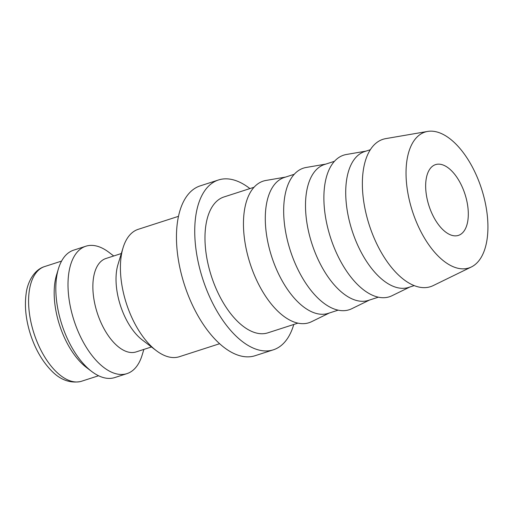 <?xml version="1.0" encoding="UTF-8"?>
<svg xmlns="http://www.w3.org/2000/svg" width="513" height="513" viewBox="0 0 513 513"><rect width="100%" height="100%" fill="white"/><g stroke="black" fill="none" stroke-linecap="round" stroke-linejoin="round"><path stroke-width="0.77" d="M178.492 216.326L138.234 229.317A66.934 34.063 72.1 0 0 123.049 247.824A66.934 34.063 72.1 0 0 125.768 301.535A66.934 34.063 72.1 0 0 156.215 350.578A66.934 34.063 72.1 0 0 179.351 356.715L219.609 343.723M123.049 247.824L117.958 264.593A49.088 24.977 72.1 0 0 119.952 303.985A49.088 24.977 72.1 0 0 142.274 339.952L156.215 350.578M121.312 253.531L105.941 258.494A49.088 24.977 72.1 0 0 96.797 311.455A49.088 24.977 72.1 0 0 136.092 351.924L151.47 346.961M113.719 255.987L108.974 252.364A66.934 34.063 72.1 0 0 85.838 246.227A66.934 34.063 72.1 0 0 73.365 318.445A66.934 34.063 72.1 0 0 126.948 373.631A66.934 34.063 72.1 0 0 142.133 355.124L143.871 349.411M85.838 246.227L73.648 250.158A66.934 34.063 72.1 0 0 58.463 268.665A66.934 34.063 72.1 0 0 61.182 322.382A66.934 34.063 72.1 0 0 91.628 371.425A66.934 34.063 72.1 0 0 114.765 377.562L126.948 373.631M58.463 268.665L56.552 274.955A60.239 30.652 72.1 0 0 59.001 323.299A60.239 30.652 72.1 0 0 86.402 367.436L91.628 371.425M427.618 131.431L385.776 138.619A77.425 39.398 72.1 0 0 368.571 222.841A77.425 39.398 72.1 0 0 433.209 285.594L471.364 266.965A71.397 36.333 72.1 0 0 482.207 190.919A71.397 36.333 72.1 0 0 427.618 131.431A71.397 36.333 72.1 0 0 411.753 209.092A71.397 36.333 72.1 0 0 471.364 266.965M370.335 149.719L364.737 151.527A71.397 36.333 72.1 0 0 351.437 228.561A71.397 36.333 72.1 0 0 408.592 287.421L414.196 285.613M365.993 151.123L346.378 154.49A74.411 37.866 72.1 0 0 329.846 235.435A74.411 37.866 72.1 0 0 391.964 295.744L409.849 287.017M334.476 161.294L324.524 164.506A71.397 36.333 72.1 0 0 311.224 241.54A71.397 36.333 72.1 0 0 368.379 300.4L378.337 297.187M325.781 164.102L306.165 167.469A74.411 37.866 72.1 0 0 289.633 248.414A74.411 37.866 72.1 0 0 351.751 308.723L369.636 299.99M294.263 174.273L284.311 177.485A71.397 36.333 72.1 0 0 271.011 254.519A71.397 36.333 72.1 0 0 328.166 313.379L338.125 310.166M285.568 177.081L265.952 180.448A74.411 37.866 72.1 0 0 249.421 261.393A74.411 37.866 72.1 0 0 311.538 321.702L329.423 312.968M254.05 187.251L223.989 196.954A71.397 36.333 72.1 0 0 210.696 273.987A71.397 36.333 72.1 0 0 267.85 332.841L297.912 323.139M249.921 188.585A89.249 45.413 72.1 0 0 218.506 179.967L200.23 185.866A89.249 45.413 72.1 0 0 183.609 282.156A89.249 45.413 72.1 0 0 255.051 355.727L273.333 349.828A89.249 45.413 72.1 0 0 293.782 324.472M218.506 179.967A89.249 45.413 72.1 0 0 201.885 276.257A89.249 45.413 72.1 0 0 273.333 349.828M465.329 195.273A37.186 18.923 -107.9 0 1 458.404 235.396A37.186 18.923 -107.9 0 1 428.637 204.738A37.186 18.923 -107.9 0 1 435.563 164.615A37.186 18.923 -107.9 0 1 465.329 195.273M81.638 381.217L80.426 381.569C69.531 383.429 59.655 379.582 50.787 370.033C42.034 360.831 35.275 348.981 30.504 334.495C25.849 319.83 24.4 306.158 26.163 293.494C27.266 283.33 33.499 269.883 44.631 266.561A60.239 30.652 72.1 0 0 33.409 331.558A60.239 30.652 72.1 0 0 80.74 381.48A60.239 30.652 72.1 0 0 81.638 381.217L98.579 375.753M44.631 266.561L61.573 261.091"/></g></svg>
